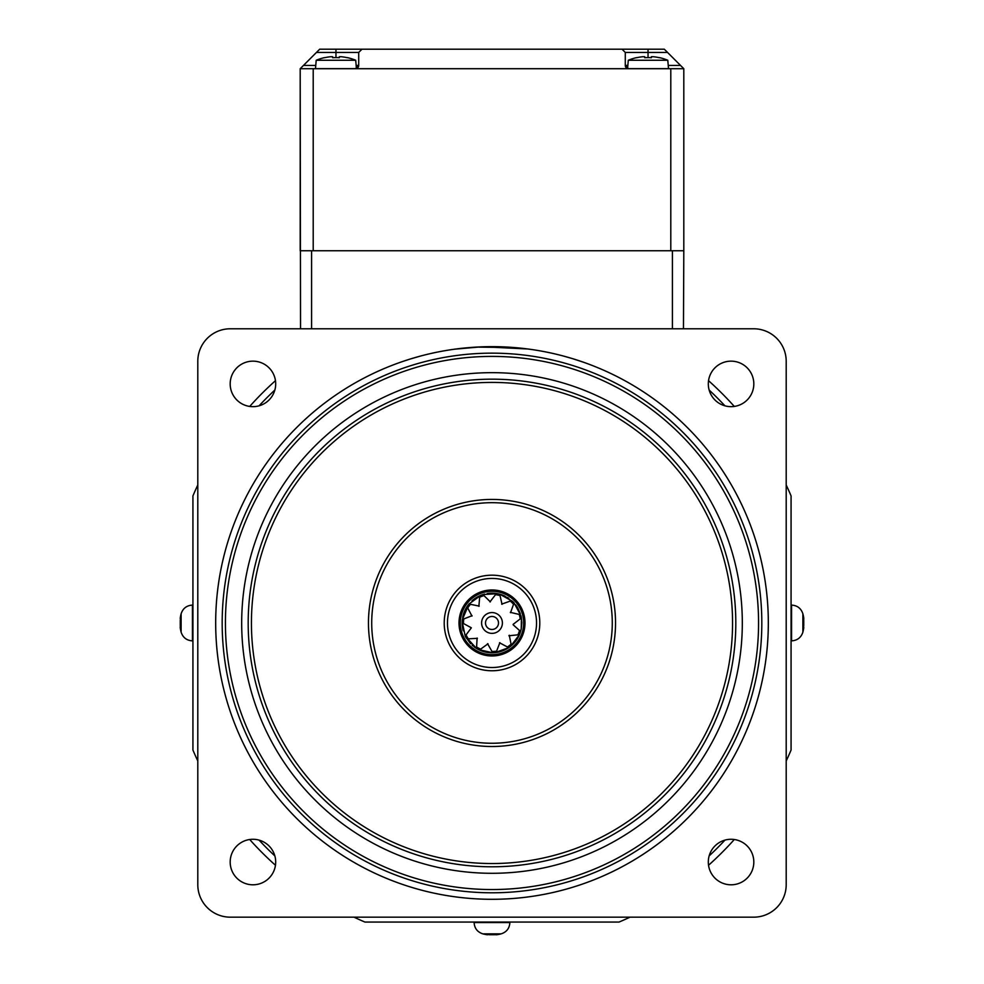 <?xml version="1.0" encoding="UTF-8"?>
<svg xmlns="http://www.w3.org/2000/svg" width="984" height="984" viewBox="0 0 984 984"><rect width="100%" height="100%" fill="white"/><g stroke="black" fill="none" stroke-linecap="round" stroke-linejoin="round"><path stroke-width="1.48" d="M502.197 625.024A10.406 10.406 0 0 0 494.054 612.774A10.406 10.406 0 0 0 481.803 620.916A10.406 10.406 0 0 0 489.946 633.167A10.406 10.406 0 0 0 502.197 625.024M498.371 624.262A6.507 6.507 0 0 0 493.279 616.599A6.507 6.507 0 0 0 485.629 621.691A6.507 6.507 0 0 0 490.721 629.354A6.507 6.507 0 0 0 498.371 624.262M459.651 616.464A33.001 33.001 0 0 0 485.493 655.319A33.001 33.001 0 0 0 524.349 629.489A33.001 33.001 0 0 0 498.507 590.621A33.001 33.001 0 0 0 459.651 616.464A33.001 33.001 0 0 0 485.493 655.319A33.001 33.001 0 0 0 524.349 629.489M462.271 625.394L462.197 621.679L465.198 636.045L471.361 627.817L463.476 623.512L462.197 621.654A29.828 29.828 0 0 0 463.206 630.769M472.148 645.233A29.828 29.828 0 0 0 472.96 645.934M474.017 646.771A29.828 29.828 0 0 0 521.237 628.862L521.409 617.977L513.144 624.348M510.216 646.586L516.268 640.313M518.039 637.521L521.237 628.862L520.216 632.626L519.515 630.498L513.131 624.754M493.501 652.761L503.168 650.633M506.772 648.886L510.573 646.316M513.992 643.118L516.514 639.969M514.976 641.986L508.728 647.669L499.528 642.773M476.748 648.604L486.797 652.343M509.281 635.246L511.077 644.176L510.524 646.353L519.441 634.668L508.9 635.762M501.053 651.396L492.726 652.798M465.358 636.377L470.586 643.733M499.897 642.638L496.588 651.125L494.94 652.65L508.753 647.644A29.828 29.828 0 0 0 510.524 646.353A29.828 29.828 0 0 1 508.753 647.644M517.313 607.202A29.828 29.828 0 0 0 515.714 604.877M513.857 602.675L504.767 596.021A29.828 29.828 0 0 0 487.117 593.549M483.513 594.385A29.828 29.828 0 0 0 473.968 599.219M473.956 599.231A29.828 29.828 0 0 0 471.988 600.855M469.393 603.512A29.828 29.828 0 0 0 462.812 616.808M482.812 594.594L476.207 597.669M499.282 594.053L489.06 593.291M484.682 594.065L482.492 594.705M476.933 597.239L473.046 599.945M468.962 604.028L462.382 619.477L472.099 615.701M475.309 598.26L482.91 594.57L490.352 601.851M478.876 606.341L479.663 597.251L480.819 595.32L468.974 604.016L479.196 606.095M491.323 593.155L499.675 594.152L502.037 604.311M521.606 619.342L517.744 607.915M489.958 601.888L495.53 594.668L497.547 593.672L482.873 594.582A29.828 29.828 0 0 0 480.819 595.32A29.828 29.828 0 0 1 482.873 594.582M507.424 597.448L508.777 598.321M521.827 622.626L521.163 616.722M520.315 613.61L517.781 607.989M512.504 601.31L499.675 594.152A29.828 29.828 0 0 0 497.547 593.672A29.828 29.828 0 0 1 499.675 594.152M521.262 628.776L521.827 622.798M510.339 612.356L519.22 614.434L520.966 615.849L514.042 602.872L510.536 612.7M484.251 651.777L476.49 648.444L465.161 635.996M462.246 620.867L462.689 628.53M478.458 649.551L492.763 652.786L487.547 643.684M462.751 617.116L462.382 626.476M477.4 638.333L468.298 638.837L466.219 637.976L476.514 648.468L477.117 638.05M488.015 643.782L480.635 649.145L478.421 649.538A29.828 29.828 0 0 1 476.514 648.468A29.828 29.828 0 0 0 478.421 649.538M501.68 604.127L510.278 601.076L512.504 601.322A29.828 29.828 0 0 1 514.042 602.872A29.828 29.828 0 0 0 512.504 601.322M471.963 616.07L467.72 608.001L467.646 605.763A29.828 29.828 0 0 1 468.974 604.016A29.828 29.828 0 0 0 467.646 605.763M465.198 636.045A29.828 29.828 0 0 0 466.219 637.976A29.828 29.828 0 0 1 465.198 636.045M462.382 619.477A29.828 29.828 0 0 0 462.197 621.654A29.828 29.828 0 0 1 462.382 619.477M521.409 617.977A29.828 29.828 0 0 0 520.966 615.849A29.828 29.828 0 0 1 521.409 617.977M519.441 634.668A29.828 29.828 0 0 0 520.216 632.638A29.828 29.828 0 0 1 519.441 634.668M492.763 652.786A29.828 29.828 0 0 0 494.94 652.65A29.828 29.828 0 0 1 492.763 652.786M480.93 346.872L454.903 349.16M476.194 347.106L514.324 347.561M400.217 362.346L401.989 361.718M417.757 356.811L420.611 356.036M579.625 360.919L584.004 362.419M215.68 622.97A276.32 276.32 0 0 0 492 899.302A276.32 276.32 0 0 0 768.319 622.97A276.32 276.32 0 0 0 492 346.651A276.32 276.32 0 0 0 215.68 622.97M275.692 862.033A22.755 22.755 0 0 1 252.937 884.801A22.755 22.755 0 0 1 230.182 862.033A22.755 22.755 0 0 1 252.937 839.278A22.755 22.755 0 0 1 275.692 862.033M753.818 862.033A22.755 22.755 0 0 1 731.063 884.801A22.755 22.755 0 0 1 708.308 862.033A22.755 22.755 0 0 1 731.063 839.278A22.755 22.755 0 0 1 753.818 862.033M753.818 383.908A22.755 22.755 0 0 1 731.063 406.663A22.755 22.755 0 0 1 708.308 383.908A22.755 22.755 0 0 1 731.063 361.153A22.755 22.755 0 0 1 753.818 383.908M275.692 383.908A22.755 22.755 0 0 1 252.937 406.663A22.755 22.755 0 0 1 230.182 383.908A22.755 22.755 0 0 1 252.937 361.153A22.755 22.755 0 0 1 275.692 383.908M753.695 917.174L230.305 917.174A32.509 32.509 0 0 1 197.796 884.665L197.796 361.276A32.509 32.509 0 0 1 230.305 328.779L753.695 328.779A32.509 32.509 0 0 1 786.204 361.276L786.204 884.665A32.509 32.509 0 0 1 753.695 917.174M583.155 362.124L572.909 358.766M571.323 358.287L563.402 356.036M419.43 356.356L410.279 359.012M408.692 359.517L402.026 361.706M530.265 349.32L529.097 349.16M527.891 348.988L483.353 346.786M655.676 803.682A243.811 243.811 0 0 0 672.712 459.307A243.811 243.811 0 0 0 328.324 442.271A243.811 243.811 0 0 0 311.288 786.646A243.811 243.811 0 0 0 655.676 803.682A243.811 243.811 0 0 1 311.288 786.646A243.811 243.811 0 0 1 328.324 442.271M409.073 531.409A123.529 123.529 0 0 1 583.561 540.044A123.529 123.529 0 0 1 574.927 714.532A123.529 123.529 0 0 1 400.439 705.897A123.529 123.529 0 0 1 409.073 531.409A123.529 123.529 0 0 1 583.561 540.044A123.529 123.529 0 0 1 574.927 714.532A123.529 123.529 0 0 1 400.439 705.897A123.529 123.529 0 0 1 409.073 531.409M521.901 655.984A44.538 44.538 0 0 0 525.013 593.081A44.538 44.538 0 0 0 462.099 589.969A44.538 44.538 0 0 0 458.987 652.872A44.538 44.538 0 0 0 521.901 655.984A44.538 44.538 0 0 1 458.987 652.872A44.538 44.538 0 0 1 462.099 589.969M310.87 422.985A269.825 269.825 0 0 1 691.986 441.841A269.825 269.825 0 0 1 673.13 822.956A269.825 269.825 0 0 1 292.014 804.112A269.825 269.825 0 0 1 310.87 422.985A269.825 269.825 0 0 0 292.014 804.112A269.825 269.825 0 0 0 673.13 822.956M306.504 418.175A276.32 276.32 0 0 1 696.807 437.474A276.32 276.32 0 0 1 677.496 827.778A276.32 276.32 0 0 1 287.193 808.467A276.32 276.32 0 0 1 306.504 418.175M192.925 640.855L192.433 640.855C186.702 640.51 182.926 637.607 181.118 632.159L181.118 613.795A35.756 35.756 0 0 0 180.257 618.087L180.662 618.112M180.257 618.813L180.257 618.05A35.731 31.07 -167.8 0 1 181.044 614.336A33.222 13.1 39.4 0 0 180.982 615.406A33.222 13.1 39.4 0 0 181.044 616.55A35.731 31.07 -12.2 0 0 180.257 620.363L180.257 622.995A35.731 17.245 -173.1 0 0 181.044 625.16A33.222 23.591 124 0 0 181.044 629.157A35.731 17.245 -6.9 0 1 180.257 627.14L180.257 627.89M181.019 625.566L180.257 625.59A35.731 31.07 -167.8 0 0 180.466 626.87M180.257 625.59L180.257 622.958M509.884 922.057L509.884 922.549C509.527 928.281 506.637 932.045 501.176 933.853L482.824 933.853A35.756 35.756 0 0 0 487.117 934.726M487.83 934.714L487.08 934.714A35.731 31.07 102.2 0 1 483.353 933.927A33.222 13.1 -50.6 0 0 484.423 933.988A33.222 13.1 -50.6 0 0 485.579 933.927A35.731 31.07 -102.2 0 0 489.38 934.714L492.025 934.714A35.731 17.245 96.9 0 0 494.177 933.927A33.222 23.591 34 0 0 498.187 933.927A35.731 17.245 -96.9 0 1 496.17 934.714L496.92 934.714M494.583 933.951L494.62 934.714A35.731 31.07 102.2 0 0 495.887 934.517M494.62 934.714L491.975 934.714M791.074 605.098L791.566 605.098C797.298 605.443 801.074 608.346 802.882 613.795L802.882 632.159A35.756 35.756 0 0 0 803.744 627.853M803.744 627.14L803.744 627.89A35.731 31.07 12.2 0 1 802.956 631.617A33.222 13.1 -140.6 0 0 803.018 630.547A33.222 13.1 -140.6 0 0 802.956 629.403A35.731 31.07 167.8 0 0 803.744 625.59L803.744 622.958A35.731 17.245 6.9 0 0 802.956 620.793A33.222 23.591 -56 0 0 802.956 616.796A35.731 17.245 173.1 0 1 803.744 618.813L803.744 618.05A35.756 35.756 0 0 0 802.882 613.795M803.744 618.813L803.744 618.05L803.018 618.911M802.981 620.387L803.744 620.363A35.731 31.07 12.2 0 0 803.534 619.084M803.744 620.363L803.744 622.995M629.994 917.174A324.954 324.954 0 0 1 619.071 922.057L364.929 922.057A324.954 324.954 0 0 1 354.006 917.174M275.458 865.268A324.954 324.954 0 0 1 249.702 839.512M197.796 760.964A324.954 324.954 0 0 1 192.925 750.054L192.925 495.899A324.954 324.954 0 0 1 197.796 484.989M249.702 406.441A324.954 324.954 0 0 1 275.458 380.685M708.541 380.685A324.954 324.954 0 0 1 734.298 406.441M786.204 484.989A324.954 324.954 0 0 1 791.074 495.899L791.074 750.054A324.954 324.954 0 0 1 786.204 760.964M734.298 839.512A324.954 324.954 0 0 1 708.541 865.268M274.856 855.908A318.447 318.447 0 0 1 259.063 840.127M259.063 405.826A318.447 318.447 0 0 1 274.856 390.045M709.144 390.045A318.447 318.447 0 0 1 724.937 405.826M724.937 840.127A318.447 318.447 0 0 1 709.144 855.908M667.792 60.258A51.931 51.931 0 0 0 659.44 57.613L659.391 57.712A51.82 51.82 0 0 0 653.265 56.728L651.383 56.728L651.383 57.712A50.43 45.129 180 0 0 648.038 57.613A50.43 45.129 180 0 0 644.692 57.712L644.692 56.728L642.823 56.728A51.82 51.82 0 0 0 636.697 57.712L636.648 57.613A51.931 51.931 0 0 0 628.296 60.258L667.792 60.258L668.517 68.634L627.89 68.634M628.296 60.258L627.571 68.56A3.247 3.247 0 0 1 625.283 65.448L627.841 65.448M648.038 57.613L648.038 49.2L622.036 49.2L664.298 49.2L667.546 52.447L625.283 52.447L625.283 65.448L628.53 68.708L683.806 68.708L683.806 250.748L300.194 250.748L300.194 68.708L300.538 328.779M316.208 60.258L355.704 60.258A51.931 51.931 0 0 0 347.352 57.613L347.303 57.712A51.82 51.82 0 0 0 341.177 56.728L339.308 56.728L339.308 57.712A50.43 45.129 180 0 0 335.962 57.613A50.43 45.129 180 0 0 332.617 57.712L332.617 56.728L330.735 56.728A51.82 51.82 0 0 0 324.609 57.712L324.56 57.613A51.931 51.931 0 0 0 316.208 60.258L315.483 68.634L356.11 68.634A3.247 3.247 0 0 0 358.717 65.448L358.717 52.447L316.454 52.447L319.702 49.2L622.036 49.2L625.283 52.447M628.53 68.708L313.207 68.708L313.207 250.748L670.793 250.748L670.793 68.708M316.454 52.447L300.194 68.708L313.207 68.708M668.247 65.448L680.547 65.448L667.546 52.447M361.964 49.2L358.717 52.447M356.159 65.448L358.717 65.448L355.47 68.708M680.547 65.448L683.806 68.708M683.462 328.779L683.806 250.748M355.704 60.258L356.429 68.56M460.93 616.722A31.697 31.697 0 0 0 485.752 654.053A31.697 31.697 0 0 0 523.07 629.231A31.697 31.697 0 0 0 498.248 591.901A31.697 31.697 0 0 0 460.93 616.722M476.883 647.164A28.524 28.524 0 0 0 480.635 649.145M492.369 651.494A28.524 28.524 0 0 0 496.588 651.125M507.732 646.771A28.524 28.524 0 0 0 511.077 644.176M518.101 634.483A28.524 28.524 0 0 0 519.515 630.498M520.179 618.555A28.524 28.524 0 0 0 519.22 614.434M513.316 604.016A28.524 28.524 0 0 0 510.278 601.076M499.688 595.505A28.524 28.524 0 0 0 495.53 594.668M483.611 595.714A28.524 28.524 0 0 0 479.663 597.251M470.204 604.57A28.524 28.524 0 0 0 467.72 608.001M463.71 619.28A28.524 28.524 0 0 0 463.476 623.512M466.207 635.16A28.524 28.524 0 0 0 468.298 638.837M323.957 437.449A250.317 250.317 0 0 1 677.533 454.94A250.317 250.317 0 0 1 660.043 808.504A250.317 250.317 0 0 1 306.467 791.013A250.317 250.317 0 0 1 323.957 437.449M572.75 712.121A120.282 120.282 0 0 0 581.15 542.233A120.282 120.282 0 0 0 411.251 533.82A120.282 120.282 0 0 0 402.85 703.72A120.282 120.282 0 0 0 572.75 712.121M459.922 587.559A47.785 47.785 0 0 1 527.424 590.892A47.785 47.785 0 0 1 524.078 658.394A47.785 47.785 0 0 1 456.576 655.049A47.785 47.785 0 0 1 459.922 587.559M330.513 444.67A240.563 240.563 0 0 0 313.699 784.469A240.563 240.563 0 0 0 653.487 801.271A240.563 240.563 0 0 0 670.301 461.484A240.563 240.563 0 0 0 330.513 444.67M670.953 820.545A266.566 266.566 0 0 0 689.575 444.03A266.566 266.566 0 0 0 313.047 425.396A266.566 266.566 0 0 0 294.425 801.923A266.566 266.566 0 0 0 670.953 820.545M192.433 640.855L192.433 605.098C186.702 605.443 182.926 608.346 181.118 613.795M180.982 627.029L180.257 627.14M509.884 922.549L474.116 922.549C474.472 928.281 477.363 932.045 482.824 933.853M496.059 933.988L496.17 934.714M791.566 605.098L791.566 640.855C797.298 640.51 801.074 637.607 802.882 632.159M335.962 57.613L335.962 49.2M303.453 65.448L315.753 65.448M672.416 328.779L672.416 250.748M311.584 328.779L311.584 250.748M180.257 627.853A35.756 35.756 0 0 0 181.118 632.159M180.17 626.906L180.982 626.783M496.883 934.726A35.756 35.756 0 0 0 501.176 933.853M495.936 934.8L495.813 933.988M803.83 619.047L803.018 619.157"/></g></svg>
